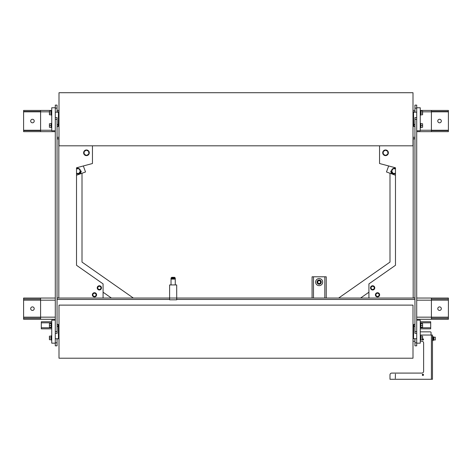 <?xml version="1.0" encoding="UTF-8"?>
<svg xmlns="http://www.w3.org/2000/svg" width="472" height="472" viewBox="0 0 472 472"><rect width="100%" height="100%" fill="white"/><g stroke="black" fill="none" stroke-linecap="round" stroke-linejoin="round"><path stroke-width="0.71" d="M30.68 308.658A1.77 1.77 0 0 1 32.45 306.888A1.77 1.77 0 0 1 34.22 308.658A1.77 1.77 0 0 1 32.45 310.428A1.77 1.77 0 0 1 30.68 308.658M437.78 308.658A1.77 1.77 0 0 1 439.55 306.888A1.77 1.77 0 0 1 441.32 308.658A1.77 1.77 0 0 1 439.55 310.428A1.77 1.77 0 0 1 437.78 308.658M40.592 299.1L23.6 299.1L23.6 318.216L40.592 318.216M431.408 318.216L448.4 318.216L448.4 299.1L431.408 299.1M23.6 299.1L23.6 298.038L40.592 298.038L40.592 319.278L23.6 319.278L23.6 318.216M416.717 319.278L431.408 319.278L431.408 298.038L416.717 298.038M55.283 298.038L40.592 298.038M431.408 298.038L448.4 298.038L448.4 299.1M40.592 319.278L55.283 319.278M448.4 318.216L448.4 319.278L431.408 319.278M30.68 121.038A1.77 1.77 0 0 1 32.45 119.269A1.77 1.77 0 0 1 34.22 121.038A1.77 1.77 0 0 1 32.45 122.808A1.77 1.77 0 0 1 30.68 121.038M437.78 121.038A1.77 1.77 0 0 1 439.55 119.269A1.77 1.77 0 0 1 441.32 121.038A1.77 1.77 0 0 1 439.55 122.808A1.77 1.77 0 0 1 437.78 121.038M40.592 111.48L23.6 111.48L23.6 130.596L40.592 130.596M431.408 130.596L448.4 130.596L448.4 111.48L431.408 111.48M448.4 130.596L448.4 131.659L416.717 131.659L431.408 131.659L431.408 110.418L420.257 110.418M55.283 131.659L40.592 131.659L55.283 131.659M23.6 111.48L23.6 110.418L40.592 110.418L40.592 131.659L23.6 131.659L23.6 130.596M51.743 110.418L40.592 110.418M431.408 110.418L448.4 110.418L448.4 111.48M414.947 138.862L413.177 138.862L413.177 298.038L414.947 298.038L176.723 298.038L176.723 299.808L169.607 299.808L169.607 299.454L57.053 299.454M338.66 298.038L389.99 262.096L389.99 173.253M176.723 298.038L176.687 284.94L169.607 284.94L169.607 298.038L57.053 298.038L58.823 298.038L58.823 138.862L57.053 138.862M133.34 298.038L82.01 262.096L82.01 173.253M319.155 279.984A2.124 2.124 0 0 1 321.279 282.108A2.124 2.124 0 0 1 319.155 284.232A2.124 2.124 0 0 1 317.031 282.108A2.124 2.124 0 0 1 319.155 279.984M326.235 276.798L326.235 298.038L326.235 276.798L324.819 276.798L324.819 298.038M313.491 298.038L313.491 276.798L324.819 276.798M313.491 276.798L312.075 276.798L312.075 298.038M321.279 282.108A2.124 2.124 0 0 0 319.155 279.984A2.124 2.124 0 0 0 317.031 282.108A2.124 2.124 0 0 0 319.155 284.232A2.124 2.124 0 0 0 321.279 282.108A2.124 2.124 0 0 0 319.155 279.984A2.124 2.124 0 0 0 317.031 282.108A2.124 2.124 0 0 0 319.155 284.232A2.124 2.124 0 0 0 321.279 282.108M322.695 282.108A3.54 3.54 0 0 0 319.155 278.568A3.54 3.54 0 0 0 315.615 282.108A3.54 3.54 0 0 0 319.155 285.648A3.54 3.54 0 0 0 322.695 282.108M320.571 282.108A1.416 1.416 0 0 1 319.155 283.524A1.416 1.416 0 0 1 317.739 282.108A1.416 1.416 0 0 1 319.155 280.692A1.416 1.416 0 0 1 320.571 282.108M58.469 326.358L59 326.358M413 326.358L413.531 326.358M57.053 138.738L59 138.738M413 138.738L414.947 138.738M414.947 110.418L413 110.418M59 110.418L57.053 110.418M55.283 342.808L55.283 345.828L57.053 345.828L57.053 342.808L55.283 342.808M55.283 331.545L55.283 333.315L57.053 333.315L57.053 117.622L55.283 117.622L55.283 331.545L57.053 331.545M55.283 105.108L55.283 108.129L57.053 108.129L57.053 105.108L55.283 105.108M57.053 297.915L58.823 297.915M92.453 145.819L92.453 163.518L76.523 167.784L76.523 265.288L103.073 283.878L103.073 298.038M57.053 108.129L57.053 112.188M57.053 338.748L57.053 342.808M413.177 297.915L414.947 297.915M368.927 298.038L368.927 283.878L395.477 265.288L395.477 167.784L379.547 163.518L379.547 145.819M414.947 342.808L414.947 345.828L416.717 345.828L416.717 342.808L414.947 342.808L414.947 338.748M414.947 331.545L414.947 333.315L416.717 333.315L416.717 117.622L414.947 117.622L414.947 331.545L416.717 331.545M414.947 112.188L414.947 108.129L416.717 108.129L416.717 105.108L414.947 105.108L414.947 108.129M174.74 278.692L174.74 279.099M171.554 278.692L171.554 279.099M171.023 284.94L171.023 279.099L175.271 279.099L175.271 284.94M175.271 278.037L175.271 278.692L171.023 278.692L171.023 278.037L175.271 278.037L174.563 277.329L171.731 277.329L171.023 278.037M178.457 298.038L178.103 298.038M176.687 299.808L176.687 298.038L169.607 298.038L169.607 299.808L176.723 299.808M111.398 298.038L103.073 292.209M360.602 298.038L368.927 292.209M395.477 175.248L386.474 171.973L388.662 165.961M83.337 165.961L85.526 171.973L76.523 175.248M393.123 174.392A3.54 3.54 0 0 1 390.798 171.07M81.202 171.07A3.54 3.54 0 0 1 78.877 174.392M76.523 168.769L78.995 168.769L80.323 171.07L78.995 173.371L76.523 173.371M395.477 173.371L393.005 173.371L391.677 171.07L393.005 168.769L395.477 168.769M76.523 168.475A2.832 2.832 0 0 1 80.494 171.07A2.832 2.832 0 0 1 76.523 173.661M395.477 168.475A2.832 2.832 0 0 0 391.506 171.07A2.832 2.832 0 0 0 395.477 173.661M100.831 286.905A1.77 1.77 0 0 0 98.382 286.392A1.77 1.77 0 0 0 97.869 288.846A1.77 1.77 0 0 0 100.318 289.354A1.77 1.77 0 0 0 100.831 286.905M95.958 293.867A1.77 1.77 0 0 0 93.509 293.354A1.77 1.77 0 0 0 92.996 295.802A1.77 1.77 0 0 0 95.444 296.316A1.77 1.77 0 0 0 95.958 293.867M374.131 286.905A1.77 1.77 0 0 0 371.682 286.392A1.77 1.77 0 0 0 371.169 288.846A1.77 1.77 0 0 0 373.618 289.354A1.77 1.77 0 0 0 374.131 286.905M379.004 293.867A1.77 1.77 0 0 0 376.556 293.354A1.77 1.77 0 0 0 376.042 295.802A1.77 1.77 0 0 0 378.491 296.316A1.77 1.77 0 0 0 379.004 293.867M378.686 296.611A2.124 2.124 0 0 0 379.299 293.672A2.124 2.124 0 0 0 376.361 293.059A2.124 2.124 0 0 0 375.747 295.997A2.124 2.124 0 0 0 378.686 296.611M373.812 289.649A2.124 2.124 0 0 0 374.426 286.71A2.124 2.124 0 0 0 371.488 286.097A2.124 2.124 0 0 0 370.874 289.041A2.124 2.124 0 0 0 373.812 289.649M100.512 289.649A2.124 2.124 0 0 0 101.126 286.71A2.124 2.124 0 0 0 98.188 286.097A2.124 2.124 0 0 0 97.574 289.041A2.124 2.124 0 0 0 100.512 289.649M95.639 296.611A2.124 2.124 0 0 0 96.253 293.672A2.124 2.124 0 0 0 93.314 293.059A2.124 2.124 0 0 0 92.701 295.997A2.124 2.124 0 0 0 95.639 296.611M387.713 151.264L387.954 153.913L385.783 155.441L383.37 154.332L383.128 151.683L385.299 150.149L387.713 151.264M88.63 151.264L88.872 153.913L86.7 155.441L84.287 154.332L84.045 151.683L86.217 150.149L88.63 151.264M387.176 155.111A2.832 2.832 0 0 0 387.854 151.164A2.832 2.832 0 0 0 383.907 150.485A2.832 2.832 0 0 0 383.229 154.433A2.832 2.832 0 0 0 387.176 155.111M88.093 155.111A2.832 2.832 0 0 0 88.771 151.164A2.832 2.832 0 0 0 84.824 150.485A2.832 2.832 0 0 0 84.146 154.433A2.832 2.832 0 0 0 88.093 155.111M413 92.718L59 92.718L59 145.819L413 145.819L413 92.718M413.531 115.728L413 115.728M413.531 122.808L413 122.808M58.469 115.728L59 115.728M58.469 122.808L59 122.808M413 305.118L59 305.118L59 358.218L413 358.218L413 305.118M413.531 328.128L413 328.128M413.531 335.208L413 335.208M58.469 328.128L59 328.128M58.469 335.208L59 335.208M58.257 126.349L58.469 112.188L55.283 112.188M55.283 130.773L51.743 130.773L51.743 107.763L55.283 107.763L55.283 117.622M416.717 112.188L413.531 112.188L413.743 126.349M416.717 117.622L416.717 107.763L420.257 107.763L420.257 130.773L416.717 130.773M413.743 324.588L413.531 338.748L416.717 338.748M416.717 320.163L420.257 320.163L420.257 343.173L416.717 343.173L416.717 333.315M55.283 338.748L58.469 338.748L58.257 324.588M55.283 333.315L55.283 343.173L51.743 343.173L51.743 320.163L55.283 320.163M51.743 127.652L51.177 127.652L51.177 123.404L51.743 123.404M51.743 115.133L51.177 115.133L51.177 110.885L51.743 110.885M51.743 335.804L51.177 335.804L51.177 340.052L51.743 340.052M51.743 323.285L51.177 323.285L51.177 327.533L51.743 327.533M420.257 323.285L420.823 323.285L420.823 327.533L420.257 327.533M420.257 340.052L420.823 340.052L420.823 335.804L420.257 335.804M420.257 127.652L420.823 127.652L420.823 123.404L420.257 123.404M420.257 110.885L420.823 110.885L420.823 115.133L420.257 115.133M413.92 126.59L413.92 124.466L413.743 126.413L414.947 126.59M420.823 125.528L422.593 125.528L422.593 123.758L420.823 123.758M420.823 127.298L422.593 127.298L422.593 125.528M420.823 113.009L422.593 113.009L422.593 111.239L420.823 111.239M420.823 114.779L422.593 114.779L422.593 113.009M413.92 326.471L413.92 324.347L413.743 326.294L414.947 326.471M420.823 325.409L422.593 325.409L422.593 323.639L420.823 323.639M420.823 327.179L422.593 327.179L422.593 325.409M414.947 338.99L413.92 338.748M420.823 337.928L422.593 337.928L422.593 336.158L420.823 336.158M420.823 339.698L422.593 339.698L422.593 337.928M58.08 338.748L57.053 338.99M51.177 339.698L49.407 339.698L49.407 337.928L51.177 337.928M51.177 336.158L49.407 336.158L49.407 337.928M58.08 326.471L58.08 324.347L58.08 326.471L57.053 326.471M51.177 327.179L49.407 327.179L49.407 325.409L51.177 325.409M51.177 323.639L49.407 323.639L49.407 325.409M58.08 126.59L58.08 124.466L58.08 126.59L57.053 126.59M51.177 127.298L49.407 127.298L49.407 125.528L51.177 125.528M51.177 123.758L49.407 123.758L49.407 125.528M51.177 114.779L49.407 114.779L49.407 113.009L51.177 113.009M51.177 111.239L49.407 111.239L49.407 113.009M420.257 328.837L430.7 328.837L430.7 321.757L420.257 321.757L430.7 321.757M51.743 321.757L41.3 321.757L41.3 328.837L51.743 328.837M420.257 331.846L430.346 331.846A0.708 0.708 0 0 1 431.054 332.553L431.054 335.031M423.142 375.417L423.52 374.856A0.608 0.608 0 0 1 422.912 375.464A0.608 0.608 0 0 1 422.304 374.856L422.912 375.464L423.52 374.856L422.322 374.721M420.257 335.031L431.408 335.031L431.408 379.281L389.99 379.281L389.99 374.856A1.77 1.77 0 0 1 391.76 373.087L421.85 373.087A1.77 1.77 0 0 0 423.62 371.317L423.62 342.996A1.77 1.77 0 0 0 421.85 341.226L420.257 341.226M422.357 339.698L422.357 339.704A0.608 0.608 0 0 0 423.52 339.457L423.142 338.896M422.304 339.457L423.136 340.017M422.912 340.064L423.52 339.457L422.912 340.064M423.467 339.704L423.52 339.457A0.608 0.608 0 0 0 422.593 338.943M422.912 375.464L423.52 374.856L423.319 374.408L422.688 374.296L422.304 374.856A0.608 0.608 0 0 1 422.912 374.249A0.608 0.608 0 0 1 423.52 374.856L422.912 375.464M414.947 341.226L413 341.226M423.502 339.592L422.593 339.592M395.442 374.06L395.3 378.45L395.442 374.06M431.408 379.281L432.47 379.281L432.47 335.031L431.408 335.031L431.408 379.281M435.302 337.156L435.302 339.987L435.302 337.156L433.886 337.156L433.886 339.987L435.302 339.987M432.47 340.613L433.178 340.613L433.178 336.53L432.47 336.53M433.178 337.551L432.47 337.551M433.178 339.592L432.47 339.592M422.593 338.99A0.566 0.566 0 0 1 423.461 339.592M423.461 374.721A0.566 0.566 0 0 1 422.912 375.423A0.566 0.566 0 0 1 422.363 374.721M448.4 317.154L416.717 317.154M55.283 317.154L23.6 317.154M23.6 300.162L55.283 300.162M416.717 300.162L448.4 300.162M448.4 130.243L420.257 130.243M51.743 130.243L23.6 130.243M23.6 111.835L49.407 111.835M422.593 111.835L448.4 111.835M176.723 299.454L414.947 299.454M413.531 324.942L413 324.942M59 324.942L58.469 324.942M414.947 137.322L413 137.322M59 137.322L57.053 137.322M57.053 111.835L59 111.835M413 111.835L414.947 111.835M55.283 119.392L57.053 119.392M414.947 119.392L416.717 119.392M100.683 287A1.593 1.593 0 0 1 100.223 289.206A1.593 1.593 0 0 1 98.017 288.746A1.593 1.593 0 0 1 98.477 286.545A1.593 1.593 0 0 1 100.683 287M95.81 293.962A1.593 1.593 0 0 1 95.35 296.168A1.593 1.593 0 0 1 93.143 295.708A1.593 1.593 0 0 1 93.603 293.501A1.593 1.593 0 0 1 95.81 293.962M373.983 287A1.593 1.593 0 0 1 373.523 289.206A1.593 1.593 0 0 1 371.317 288.746A1.593 1.593 0 0 1 371.777 286.545A1.593 1.593 0 0 1 373.983 287M378.857 293.962A1.593 1.593 0 0 1 378.397 296.168A1.593 1.593 0 0 1 376.19 295.708A1.593 1.593 0 0 1 376.65 293.501A1.593 1.593 0 0 1 378.857 293.962M420.257 322.818L430.7 322.818M430.7 327.774L420.257 327.774M413.531 327.774L413 327.774M59 327.774L58.469 327.774M51.743 327.774L41.3 327.774M41.3 322.818L51.743 322.818M433.178 340.058L433.32 337.226L433.638 339.923L433.603 337.226M414.947 124.466L413.92 124.466M414.947 111.947L413.92 111.947M414.947 324.347L413.92 324.347M57.053 324.347L58.08 324.347M57.053 124.466L58.08 124.466M57.053 111.947L58.08 111.947"/></g></svg>
